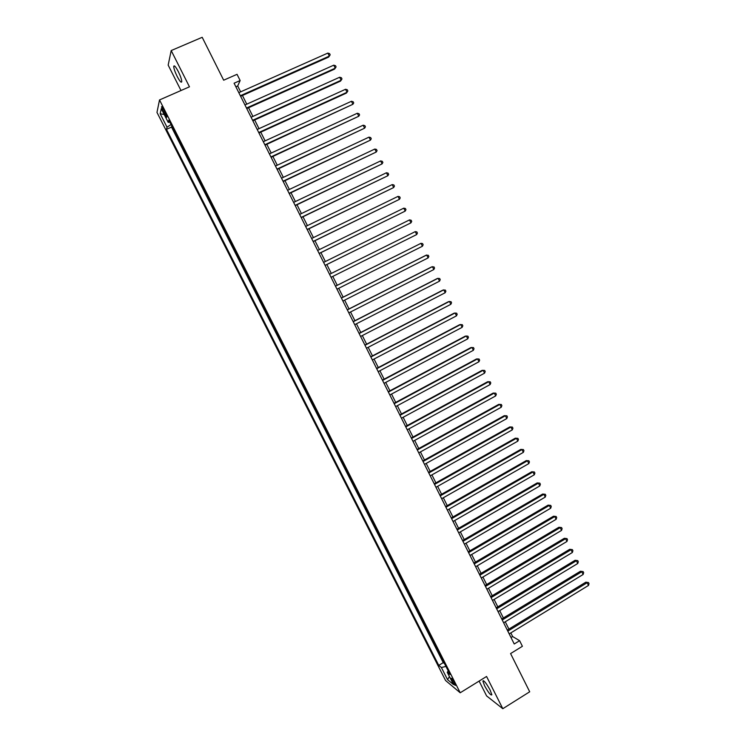 <?xml version="1.0" encoding="UTF-8"?>
<svg xmlns="http://www.w3.org/2000/svg" width="746" height="746" viewBox="0 0 746 746"><rect width="100%" height="100%" fill="white"/><g stroke="black" fill="none" stroke-linecap="round" stroke-linejoin="round"><path stroke-width="1.12" d="M490.122 690.05C486.261 683.122 483.846 680.128 482.876 681.061L484.611 685.816C488.434 692.698 490.849 695.692 491.847 694.796L490.122 690.05M178.341 71.644C175.655 66.618 174.126 64.883 173.725 66.459C173.846 68.632 174.993 71.952 177.166 76.428C179.833 81.435 181.362 83.151 181.772 81.594C181.66 79.449 180.513 76.129 178.341 71.644M454.603 682.888C452.663 679.373 451.489 677.853 451.088 678.31L452.029 680.772C453.96 684.268 455.135 685.798 455.545 685.341L454.603 682.888M479.109 681.079L486.597 695.906L502.804 708.7L529.707 691.784L510.581 653.571L522.396 646.288L519.608 640.693L512.633 636.543L510.823 632.906M156.977 112.422L445.576 680.511L460.207 692.773L159.513 99.936L156.977 112.422M159.513 99.936L189.465 86.816L171.198 50.56L168.167 65.116L180.998 90.527M171.198 50.56L202.194 37.3L223.669 80.204L237.041 74.32L240.147 80.54L234.085 83.216L514.236 643.994L519.608 640.693M163.262 111.63L164.661 114.371C166.004 116.908 166.75 117.793 166.88 117.029L163.738 109.541C162.386 107.004 161.649 106.128 161.509 106.883L163.262 111.63L164.512 111.079M448.215 670.934L447.255 672.277L450.034 674.524L168.792 120.143L168.223 122.409L169.78 122.102M447.255 672.277L453.503 684.586L447.535 679.625L441.39 667.521L438.751 665.376L166.47 129.338L167.011 127.193L160.185 113.756L161.276 108.72L168.223 122.409M171.794 126.065L171.524 127.09L443.245 662.644L444.513 663.642M502.804 708.7L486.569 676.473L460.207 692.773M240.632 91.851L237.694 85.986L240.147 80.54M508.912 629.083L505.266 621.782M503.363 617.977L499.699 610.629M497.806 606.852L494.113 599.448M492.239 595.7L488.518 588.249M486.662 584.528L482.914 577.022M481.067 573.329L477.3 565.776M475.463 562.102L471.668 554.502M469.849 550.856L466.026 543.2M464.217 539.582L460.366 531.879M458.576 528.289L454.706 520.531M452.925 516.969L449.027 509.164M447.255 505.629L443.329 497.768M441.585 494.253L437.632 486.345M435.888 482.858L431.915 474.894M430.19 471.444L426.18 463.425M424.474 460.002L420.446 451.927M418.748 448.532L414.692 440.41M413.004 437.035L408.92 428.857M407.251 425.518L403.148 417.284M401.488 413.974L397.357 405.693M395.706 402.402L391.547 394.065M389.925 390.811L385.729 382.418M384.115 379.182L379.9 370.743M378.306 367.536L374.054 359.04M372.468 355.87L368.198 347.319M366.631 344.167L362.332 335.56M360.775 332.446L356.448 323.783M354.91 320.696L350.555 311.977M349.025 308.919L344.652 300.153M343.132 297.122L338.731 288.292M337.229 285.289L332.791 276.412M331.308 273.437L326.86 264.532M325.359 261.52L320.92 252.633M319.391 249.574L314.961 240.706M313.413 237.601L308.993 228.752M307.427 225.609L303.016 216.769M301.421 213.589L297.02 204.768M295.397 201.532L291.005 192.738M289.373 189.456L284.981 180.672M283.321 177.352L278.948 168.587M277.27 165.22L272.896 156.474M271.199 153.061L266.835 144.332M265.11 140.873L260.755 132.163M259.011 128.666L254.666 119.966M252.894 116.423L248.567 107.741M246.767 104.151L242.441 95.488M235.867 86.797L237.694 85.986M511.01 637.532L512.633 636.543M171.03 124.554L167.011 127.193M171.524 127.09L166.47 129.338M443.245 662.644L438.751 665.376M441.39 667.521L445.921 666.43M164.213 114.511L160.185 113.756M447.535 679.625L449.446 676.585M240.622 96.299L328.669 57.078L329.322 56.109L240.343 95.74M327.848 53.087L329.583 53.619L330.18 54.831L329.322 56.109L327.848 53.087L238.804 92.663M246.74 108.562L334.562 69.117L335.243 68.194L246.478 108.039M333.76 65.172L335.495 65.695L336.082 66.898L335.243 68.194L333.76 65.172L244.949 104.972M252.857 120.787L340.446 81.137L341.146 80.242L252.614 120.302M339.663 77.23L341.388 77.733L341.976 78.936L341.146 80.242L339.663 77.23L251.085 117.243M258.946 132.984L346.321 93.129L347.03 92.271L258.722 132.546M345.557 89.268L347.272 89.753L347.86 90.956L347.03 92.271L345.557 89.268L257.202 129.487M265.026 145.162L352.905 104.272L264.83 144.752M351.441 101.279L353.138 101.745L353.725 102.939L352.905 104.272L351.441 101.279L263.301 141.703M271.096 157.303L358.77 116.245L270.91 156.94M357.306 113.252L358.994 113.709L359.581 114.903L358.77 116.245L357.306 113.252L269.39 153.9M277.148 169.426L364.617 128.191L276.99 169.1M363.153 125.207L364.841 125.645L365.428 126.839L364.617 128.191L363.153 125.207L275.47 166.06M283.191 181.52L370.454 140.117L283.042 181.222M369 137.133L370.669 137.562L371.256 138.747L370.454 140.117L369 137.133L281.531 178.191M289.215 193.578L376.282 152.007L289.094 193.326M374.828 149.041L376.488 149.442L377.075 150.636L376.282 152.007L374.828 149.041L287.583 190.305M295.23 205.616L382.092 163.878L295.127 205.402M380.637 160.912L382.297 161.304L382.875 162.488L382.092 163.878L380.637 160.912L293.616 202.38M301.235 217.627L387.892 175.72L301.142 217.45M386.437 172.764L388.088 173.137L388.666 174.322L387.892 175.72L386.437 172.764L299.64 214.438M307.221 229.609L393.674 187.544L307.147 229.47M392.228 184.588L393.869 184.943L394.447 186.127L393.674 187.544L392.228 184.588L305.646 226.467M313.189 241.573L399.446 199.331L313.143 241.462M398.01 196.385L399.632 196.73L400.21 197.904L399.446 199.331L398.01 196.385L311.642 238.468M319.157 253.5L405.209 211.099L319.12 253.435M403.772 208.162L405.386 208.488L405.964 209.663L405.209 211.099L403.772 208.162L317.628 250.442M325.097 265.408L410.962 222.84L325.088 265.371M409.526 219.902L411.13 220.219L411.708 221.385L410.962 222.84L409.526 219.902L323.596 262.387M329.546 274.304L415.261 231.624L416.697 234.552L331.038 277.288M415.261 231.624L416.865 231.922L417.434 233.088L416.697 234.552M335.495 286.203L420.986 243.317L422.413 246.245L336.978 289.168M335.476 286.175L420.986 243.317L422.581 243.606L423.15 244.772L422.413 246.245M341.416 298.074L426.703 254.992L428.129 257.902L342.899 301.03M341.388 298.008L425.78 255.374L428.279 255.253L428.857 256.419L428.129 257.902M347.338 309.907L432.4 266.639L433.827 269.539L348.811 312.872M347.282 309.814L431.468 266.984L433.976 266.881L434.545 268.047L433.827 269.539M353.24 321.731L438.089 278.258L439.515 281.158L354.714 324.678M353.166 321.591L437.137 278.575L439.655 278.491L440.224 279.647L439.515 281.158M359.124 333.518L443.767 289.849L445.185 292.74L360.598 336.455M359.04 333.341L442.798 290.138L445.325 290.073L445.894 291.229L445.185 292.74M365.008 345.277L449.428 301.421L450.845 304.303L366.473 348.214M364.897 345.072L448.449 301.673L450.976 301.626L451.544 302.773L450.845 304.303M370.865 357.017L455.088 312.966L456.496 315.847L372.329 359.945M370.743 356.775L454.09 313.18L456.617 313.152L457.186 314.299L456.496 315.847M376.721 368.729L460.72 324.482L462.128 327.354L378.175 371.648M376.581 368.449L459.713 324.669L462.25 324.659L462.818 325.806L462.128 327.354M382.558 380.413L466.353 335.97L467.761 338.843L384.013 383.332M382.4 380.096L465.327 336.129L467.873 336.138L468.432 337.276L467.761 338.843M388.386 392.07L471.966 347.44L473.365 350.303L389.832 394.979M388.209 391.725L470.922 347.561L473.477 347.589L474.036 348.736L473.365 350.303M394.196 403.707L477.571 358.891L478.969 361.745L395.641 406.607M394 403.316L476.517 358.975L479.072 359.022L479.631 360.159L478.969 361.745M399.996 415.308L483.166 370.305L484.555 373.159L401.441 418.208M399.781 414.897L482.093 370.361L484.658 370.426L485.217 371.564L484.555 373.159M405.777 426.899L488.742 381.7L490.131 384.544L407.223 429.789M405.554 426.442L487.66 381.728L490.225 381.803L490.784 382.94L490.131 384.544M411.55 438.452L494.309 393.077L495.698 395.912L412.995 441.334M411.307 437.967L493.209 393.067L495.782 393.161L496.342 394.298L495.698 395.912M417.312 449.987L499.867 404.416L501.247 407.251L418.748 452.859M417.051 449.465L498.748 404.379L501.331 404.491L501.881 405.628L501.247 407.251M423.066 461.494L505.406 415.746L506.795 418.571L424.502 464.366M422.786 460.935L504.277 415.671L506.87 415.802L507.42 416.93L506.795 418.571M504.277 415.671L506.87 415.802M428.801 472.973L510.935 427.038L512.315 429.864L430.228 475.836M428.502 472.386L509.798 426.936L512.39 427.085L512.94 428.213L512.315 429.864M509.798 426.936L512.39 427.085M434.526 484.424L516.456 438.312L517.836 441.128L435.953 487.287M434.209 483.809L515.299 438.182L517.901 438.34L518.451 439.469L517.836 441.128M515.299 438.182L517.901 438.34M440.233 495.857L521.967 449.558L523.338 452.374L441.66 498.71M439.907 495.204L520.801 449.4L523.403 449.577L523.953 450.696L523.338 452.374M520.801 449.4L523.403 449.577M445.931 507.271L527.459 460.786L528.83 463.592L447.358 510.115M445.586 506.581L526.275 460.599L528.886 460.786L529.436 461.905L528.83 463.592M526.275 460.599L528.886 460.786M451.619 518.647L532.942 471.994L534.313 474.782L453.036 521.491M451.255 517.929L531.749 471.761L534.36 471.976L534.91 473.095L534.313 474.782M531.749 471.761L534.36 471.976M457.289 530.005L538.416 483.166L539.787 485.954L458.706 532.84M456.916 529.25L537.213 482.914L539.824 483.138L540.374 484.257L539.787 485.954M537.213 482.914L539.824 483.138M462.958 541.335L543.881 494.318L545.242 497.106L464.366 544.17M462.557 540.552L542.659 494.038L545.279 494.281L545.83 495.391L545.242 497.106M542.659 494.038L545.279 494.281M468.6 552.646L549.326 505.452L550.688 508.231L470.017 555.472M468.19 551.826L548.096 505.135L550.725 505.396L551.266 506.506L550.688 508.231M548.096 505.135L550.725 505.396M474.242 563.929L554.772 516.558L556.124 519.328L475.65 566.746M473.813 563.071L553.513 516.213L556.152 516.493L556.693 517.593L556.124 519.328M553.513 516.213L556.152 516.493M479.865 575.185L560.199 527.646L561.552 530.406L481.273 578.001M479.426 574.299L558.931 527.263L561.57 527.562L562.111 528.662L561.552 530.406M558.931 527.263L561.57 527.562M485.478 586.421L565.608 538.705L566.96 541.465L486.877 589.228M485.021 585.507L564.33 538.295L566.979 538.603L567.519 539.712L566.96 541.465M564.33 538.295L566.979 538.603M491.082 597.63L571.016 549.737L572.359 552.497L492.472 600.427M490.607 596.679L569.72 549.298L572.368 549.625L572.909 550.725L572.359 552.497M569.72 549.298L572.368 549.625M496.668 608.82L576.406 560.75L577.749 563.5L498.058 611.608M496.174 607.831L575.101 560.283L577.758 560.628L578.29 561.729L577.749 563.5M575.101 560.283L577.758 560.628M502.245 619.982L581.787 571.744L583.13 574.485L503.634 622.77M501.732 618.966L580.463 571.24L583.13 571.604L583.67 572.695L583.13 574.485M580.463 571.24L583.13 571.604M507.812 631.116L587.158 582.71L588.501 585.442L509.201 633.895M507.289 630.072L585.824 582.178L588.491 582.551L589.023 583.652L588.501 585.442M585.824 582.178L588.491 582.551M165.864 113.84L164.661 114.371M483.483 680.678L482.876 681.061M174.667 66.049L173.725 66.459"/></g></svg>
